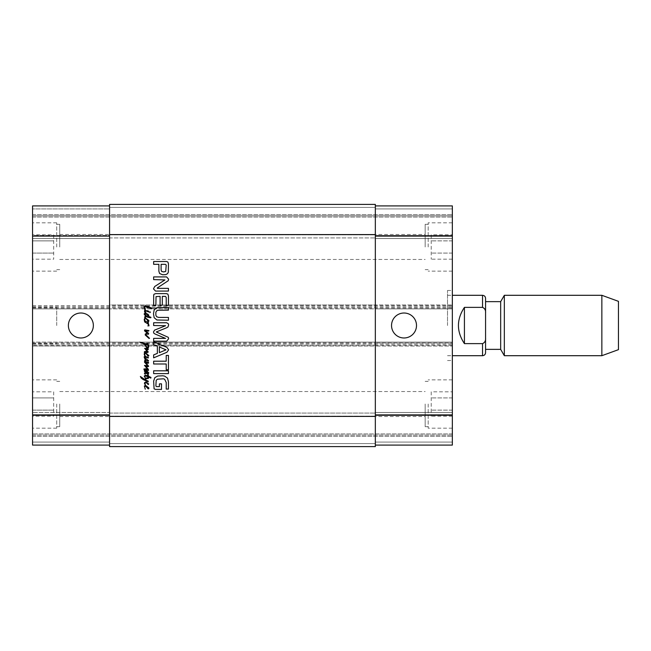 <?xml version="1.0" encoding="UTF-8"?>
<svg xmlns="http://www.w3.org/2000/svg" width="651" height="651" viewBox="0 0 651 651"><rect width="100%" height="100%" fill="white"/><g stroke="black" fill="none" stroke-linecap="round" stroke-linejoin="round"><path stroke-width="0.49" stroke-dasharray="3.25 2.44" d="M145.027 374.105L144.449 373.698L144.652 372.99L145.433 372.738L144.245 370.777L145.075 370.321L146.548 370.557L148.835 372.909L147.972 373.462L147.329 372.689L148.355 373.129L148.005 372.6L145.108 370.826L144.668 371.127L145.385 372.128L148.509 374.04L145.718 373.365L144.856 373.682L145.027 374.105M150.332 312.358L149.763 312.626L150.064 311.764L150.332 312.358M144.717 306.792L145.385 310.307L144.929 310.299L144.115 306.759L145.263 305.726L152.163 308.183L151.805 308.769L146.345 306.694L144.717 306.792M144.652 310.332L146.109 313.107L144.555 311.967L144.652 310.332M145.433 310.682L147.932 310.82L148.916 311.544L148.607 312.016L145.433 310.682M148.607 377.678L148.338 378.5L146.499 378.654L145.124 379.736L148.241 381.128L148.168 381.901L143.13 379.517L141.234 378.101L140.372 376.49L144.522 379.297L146.687 377.946L148.094 377.735L148.086 378.329L148.607 377.678L148.094 377.735L148.054 376.831L145.23 375.782L144.791 376.188L145.263 377.979L144.278 376.424L144.481 375.44L145.417 375.122L147.972 375.985L147.508 374.968L147.948 374.496L148.509 375.578M148.607 376.319L151.097 377.678L150.845 378.101L148.664 377.132M145.401 321.846L145.303 321.35L148.338 322.204L148.355 323.034L147.492 322.774L148.558 323.913L149.03 325.801L147.85 325.891L148.713 325.394L147.867 323.873L144.685 321.944L144.498 321.081L145.401 321.846M144.791 318.079L145.319 318.461L144.652 319.511L145.303 321.35L144.213 319.478L144.791 318.079M146.8 319.104L148.208 320.78L146.8 319.104M145.8 318.241L148.851 320.447L148.81 321.277L148.135 321.407L145.8 318.241M145.499 317.908L144.953 318.014L144.62 317.143L145.482 315.979L144.115 314.018L144.937 313.082L147.899 314.132L148.851 315.336L148.168 316.183L150.975 317.363L150.739 317.786L148.021 317.33L146.141 316.549L145.263 316.793L145.499 317.908M145.401 318.445L146.076 318.721L145.401 318.445M144.587 314.067L146.263 315.841L147.631 316.044L148.225 315.32L145.873 313.912L144.587 314.067M144.668 358.465L144.115 356.854L145.027 356.398L148.461 357.545L148.168 358.009L144.685 357.09L145.23 358.343L148.493 361.085L145.466 360.19L145.938 361.744L145.474 361.777L144.652 360.288L145.531 359.458L144.668 358.465M145.474 361.777L148.509 362.371L148.574 363.079L147.915 363.282L145.718 362.688L148.648 366.228L147.972 366.716L145.466 366.122L148.355 369.272L148.509 370.403L144.18 369.638L143.806 369.101L145.58 368.759L148.037 369.662L144.481 365.382L147.818 365.87L144.498 362.168L144.522 361.541L145.474 361.777M146.8 353.949L148.208 355.617L146.8 353.949M145.124 356.382L144.213 354.315L144.791 352.915L145.499 352.744L148.851 355.283L148.81 356.121L148.135 356.243L145.401 353.29L144.652 354.356L145.124 356.382M148.225 351.914L147.744 352.476L144.351 352.427L144.432 351.695L145.499 351.377L147.46 351.752L144.636 348.301L148.338 349.074L148.037 349.782L145.637 349.058L148.225 351.914M146.8 386.556L148.208 388.232L146.8 386.556M144.351 386.027L145.564 385.376L148.851 387.89L148.81 388.728L148.135 388.85L145.401 385.897L144.652 386.963L145.263 389.208L144.351 386.027M145.499 385.351L144.432 383.455L144.587 382.617L145.889 381.95L148.713 383.968L148.086 384.66L147.411 383.374L145.385 382.666L144.921 383.374L145.499 385.351M147.769 336.591L149.527 338.349L148.998 338.422L145.214 334.988L145.279 333.987L147.289 333.157L144.465 330.741L144.791 329.862L148.981 330.61L148.428 331.164L145.246 330.627L148.648 333.402L148.461 334.264L146.394 334.061L145.653 334.614L147.769 336.591M146.565 344.761L144.921 344.257L147.126 347.488L148.102 346.861L148.241 345.893L147.053 343.818L147.85 343.695L148.851 345.746L148.371 347.911L146.955 348.261L144.4 344.167L139.802 342.157L146.906 343.988L147.159 344.949L146.565 344.761M155.882 386.019L156.468 386.596L159.414 386.613L159.414 383.854L161.505 383.854L161.505 389.404L155.54 389.404L154.084 388.85L153.644 381.112L154.808 377.661L157.656 376.026L162.815 375.782L164.63 376.107L167.535 378.125L168.446 381.714L168.446 389.062L166.225 389.062L166.225 382.487L164.613 379.216L163.45 378.809L157.412 379.191L156.183 380.396L155.882 386.019M166.225 369.776L166.225 363.982L153.644 363.982L153.644 361.199L166.225 361.199L166.225 355.43L168.446 355.43L168.446 369.776L166.225 369.776M165.541 338.39L155.247 334.085L153.937 333.361L153.473 331.969L154.572 330.13L165.606 325.712L153.644 325.533L153.644 322.75L166.664 322.75L168.349 323.783L168.609 324.906L168.039 326.924L166.705 327.73L156.281 331.969L168.292 337.332L168.609 338.789L166.664 341.181L153.644 341.181L153.644 338.39L165.541 338.39M166.225 265.022L165.338 264.322L161.106 264.322L161.106 270.092L161.651 271.443L163.686 271.931L165.704 271.402L166.225 265.022M162.644 274.771L159.609 273.518L158.885 271.255L158.885 264.322L153.644 264.322L153.644 261.531L166.648 261.531L167.868 262.044L168.446 263.712L168.332 272.167L167.551 273.68L165.704 274.641L162.644 274.771M160.089 296.392L156.045 296.612L155.858 305.465L153.644 305.465L153.701 294.936L154.108 294.154L155.841 293.609L166.331 293.609L167.868 294.114L168.446 295.888L168.446 305.384L166.225 305.384L166.225 297.385L165.46 296.392L162.311 296.392L162.311 305.164L160.089 305.164L160.089 296.392M157.298 287.954L157.428 288.377L168.446 288.377L168.446 291.078L155.556 291.078L153.473 288.881L154.71 286.497L164.931 279.922L153.644 279.621L153.644 276.911L166.599 276.911L168.609 279.173L168.267 280.695L157.298 287.954M159.373 352.663L166.005 349.831L159.373 346.975L159.373 352.663M153.644 341.824L166.933 347.398L168.609 349.831L166.933 352.256L153.644 357.847L153.644 354.901L157.379 353.387L157.379 346.259L153.644 344.753L153.644 341.824M168.446 370.818L168.446 373.609L153.644 373.609L153.644 370.818L168.446 370.818M157.916 310.258L156.647 310.877L155.858 312.309L155.858 315.271L156.647 316.728L158.608 317.411L168.446 317.428L168.446 320.219L156.915 319.991L154.165 317.696L153.473 313.79L154.165 309.909L156.915 307.597L168.446 307.37L168.446 310.153L157.916 310.258M482.546 295.302L482.546 307.378L464.423 307.378C460.46 312.773 458.45 318.811 458.385 325.5C458.45 332.189 460.46 338.227 464.423 343.622L482.546 343.622C484.816 342.613 485.817 340.725 485.565 337.95L485.565 298.321M464.423 307.378L464.423 343.622M485.565 352.679L485.565 337.95M485.565 349.359L485.565 301.641M447.514 325.5L447.514 290.468L447.514 325.5M452.347 325.5L452.347 360.532L452.347 325.5M500.668 349.359L500.668 301.641M504.33 355.698L504.33 295.302M601.858 355.698L601.858 295.302M618.45 349.66L618.45 301.34M404.019 337.983A12.483 12.483 0 0 0 414.833 319.259A12.483 12.483 0 0 0 393.212 319.259A12.483 12.483 0 0 0 404.019 337.983M80.87 337.983A12.483 12.483 0 0 0 91.685 319.259A12.483 12.483 0 0 0 70.056 319.259A12.483 12.483 0 0 0 80.87 337.983M59.729 404.019L59.729 426.674L59.729 404.019M32.55 404.019L32.55 428.187L32.55 404.019M32.55 246.981L32.55 222.813L32.55 246.981M59.729 246.981L59.729 224.326L59.729 246.981M53.691 234.775L53.691 259.179L53.691 234.775L32.55 234.775L32.55 240.878L53.691 240.878L32.55 240.878L32.55 253.076L53.691 253.076L32.55 253.076L32.55 259.179L53.691 259.179M32.55 259.179L32.55 234.775M53.691 391.821L53.691 416.225L53.691 391.821L32.55 391.821L32.55 397.924L53.691 397.924L32.55 397.924L32.55 410.122L53.691 410.122L32.55 410.122L32.55 416.225L53.691 416.225M32.55 416.225L32.55 391.821M56.71 246.981L56.71 222.813L56.71 246.981M56.71 404.019L56.71 428.187L56.71 404.019M109.563 445.097L32.55 445.097L109.563 445.097L109.563 414.899L109.563 445.097L32.55 445.097L32.55 304.961L32.55 308.891L109.563 308.891L109.563 205.903L109.563 208.922L32.55 208.922L32.55 205.903L32.55 214.659L32.55 208.922L109.563 208.922L109.563 205.903L32.55 205.903L32.55 308.891L452.347 308.891L452.347 205.903L452.347 238.518L452.347 205.903L375.334 205.903L375.334 308.891L452.347 308.891L452.347 445.097L452.347 412.482L452.347 445.097L375.334 445.097L375.334 414.899L375.334 445.097L375.334 442.078L375.334 445.097L452.347 445.097M32.55 215.872L32.55 214.659L32.55 217.076L32.55 215.872L452.347 215.872L32.55 215.872M32.55 235.499L32.55 217.076L32.55 238.518L32.55 235.499L109.563 235.499L109.563 238.518L32.55 238.518L109.563 238.518L109.563 234.897L109.563 235.499L32.55 235.499M32.55 325.5L32.55 343.622L32.55 325.5M425.16 404.019L425.16 426.674L425.16 404.019M452.347 404.019L452.347 428.187L452.347 404.019M425.16 246.981L425.16 224.326L425.16 246.981M452.347 246.981L452.347 222.813L452.347 246.981M431.206 234.775L431.206 259.179L431.206 234.775L452.347 234.775L452.347 240.878L452.347 234.775M452.347 240.878L431.206 240.878L452.347 240.878L452.347 253.076L452.347 240.878M452.347 253.076L431.206 253.076L452.347 253.076L452.347 259.179L452.347 253.076M452.347 259.179L431.206 259.179M431.206 391.821L431.206 416.225L431.206 391.821L452.347 391.821L452.347 397.924L452.347 391.821M452.347 397.924L431.206 397.924L452.347 397.924L452.347 410.122L452.347 397.924M452.347 410.122L431.206 410.122L452.347 410.122L452.347 416.225L452.347 410.122M452.347 416.225L431.206 416.225M428.187 246.981L428.187 222.813L428.187 246.981M428.187 404.019L428.187 428.187L428.187 404.019M56.71 325.5L56.71 307.378L56.71 325.5M375.334 412.482L452.347 412.482L375.334 412.482L375.334 415.501L375.334 412.482M109.563 205.903L32.55 205.903L109.563 205.903L109.563 414.899L109.563 342.109L375.334 342.109L375.334 414.899L375.334 205.903L452.347 205.903L375.334 205.903L375.334 208.922L375.334 205.903M109.563 446.602L109.563 345.128L375.334 345.128L375.334 342.109L452.347 342.109L32.55 342.109L109.563 342.109L109.563 345.128L32.55 345.128M32.55 343.02L375.334 343.02L375.334 346.039L452.347 346.039L32.55 346.039L109.563 346.039L109.563 304.961L452.347 304.961L375.334 304.961L375.334 346.039L109.563 346.039L109.563 304.961L375.334 304.961L375.334 343.02L452.347 343.02M375.334 238.518L452.347 238.518L375.334 238.518L375.334 235.499L375.334 238.518M375.334 416.103L375.334 413.084L375.334 416.103L109.563 416.103L109.563 412.482L32.55 412.482L109.563 412.482L109.563 416.103L375.334 416.103M375.334 207.417L375.334 204.398L375.334 207.417L109.563 207.417L109.563 204.398L109.563 208.922L109.563 207.417L375.334 207.417M375.334 443.583L375.334 446.602L375.334 442.078L375.334 443.583L109.563 443.583L109.563 442.078L109.563 443.583L375.334 443.583M375.334 235.499L375.334 237.916L375.334 234.897L375.334 235.499L452.347 235.499L375.334 235.499M32.55 305.872L375.334 305.872L375.334 308.891L109.563 308.891L109.563 204.398L375.334 204.398L375.334 305.872L452.347 305.872M452.347 345.128L375.334 345.128L375.334 446.602M109.563 237.916L109.563 234.897L109.563 237.916L375.334 237.916L109.563 237.916M32.55 435.128L452.347 435.128L32.55 435.128M109.563 204.398L375.334 204.398L109.563 204.398M109.563 413.084L375.334 413.084L109.563 413.084M482.546 355.698L482.546 343.622M375.334 442.078L452.347 442.078L375.334 442.078M375.334 415.501L452.347 415.501L375.334 415.501M375.334 414.899L452.347 414.899M32.55 307.98L452.347 307.98M375.334 236.101L452.347 236.101M375.334 208.922L452.347 208.922L375.334 208.922M109.563 442.078L32.55 442.078L109.563 442.078M109.563 415.501L32.55 415.501L109.563 415.501M109.563 414.899L32.55 414.899M109.563 236.101L32.55 236.101M452.347 433.924L32.55 433.924L452.347 433.924M32.55 436.341L452.347 436.341L32.55 436.341M32.55 214.659L452.347 214.659L32.55 214.659M32.55 217.076L452.347 217.076L32.55 217.076M109.563 234.897L375.334 234.897L109.563 234.897M109.563 234.596L375.334 234.596M32.55 307.679L452.347 307.679M32.55 306.173L452.347 306.173M32.55 344.827L452.347 344.827M32.55 343.321L452.347 343.321M109.563 416.404L375.334 416.404M447.514 360.532L452.347 360.532M447.514 290.468L452.347 290.468M447.514 355.698L452.347 355.698M447.514 295.302L452.347 295.302M56.71 426.674L59.729 426.674M56.71 381.372L59.729 381.372M56.71 269.628L59.729 269.628M56.71 224.326L59.729 224.326M56.71 222.813L32.55 222.813M56.71 271.142L32.55 271.142M56.71 379.858L32.55 379.858M56.71 428.187L32.55 428.187M425.16 426.674L428.187 426.674M425.16 381.372L428.187 381.372M59.729 416.51L425.16 416.51M59.729 391.536L425.16 391.536M425.16 269.628L428.187 269.628M425.16 224.326L428.187 224.326M59.729 259.464L425.16 259.464M59.729 234.49L425.16 234.49M452.347 222.813L428.187 222.813M452.347 271.142L428.187 271.142M452.347 379.858L428.187 379.858M452.347 428.187L428.187 428.187M32.55 343.622L56.71 343.622M32.55 307.378L56.71 307.378"/><path stroke-width="0.98" d="M145.027 374.105L144.449 373.698L144.652 372.99L145.433 372.738L144.245 370.777L145.075 370.321L146.548 370.557L148.835 372.909L147.972 373.462L147.329 372.689L148.355 373.129L148.005 372.6L145.108 370.826L144.668 371.127L145.385 372.128L148.509 374.04L145.718 373.365L144.856 373.682L145.027 374.105M150.332 312.358L149.763 312.626L150.064 311.764L150.332 312.358M144.717 306.792L145.385 310.307L144.929 310.299L144.115 306.759L145.263 305.726L152.163 308.183L151.805 308.769L146.345 306.694L144.717 306.792M144.652 310.332L146.109 313.107L144.555 311.967L144.652 310.332M145.433 310.682L147.932 310.82L148.916 311.544L148.607 312.016L145.433 310.682M148.591 377.84L148.054 376.831L145.23 375.782L144.791 376.188L145.263 377.979L144.245 376.156L145.417 375.122L147.972 375.985L147.508 374.968L147.948 374.496L148.607 376.319L150.959 377.417L150.845 378.101L148.664 377.132L148.338 378.5L146.499 378.654L145.124 379.736L148.241 381.128L148.168 381.901L143.13 379.517L141.234 378.101L140.372 376.49L144.522 379.297L146.687 377.946L148.094 377.735L148.135 378.321L148.664 377.132M148.509 375.578L148.607 376.319M145.401 321.846L145.303 321.35L148.338 322.204L148.355 323.034L147.492 322.774L148.558 323.913L149.03 325.801L147.85 325.891L148.713 325.394L147.867 323.873L144.685 321.944L144.498 321.081L145.401 321.846M144.498 321.081L144.213 319.478L144.953 318.014L145.319 318.461L144.652 319.511L145.303 321.35L144.815 321.187M146.8 319.104L148.208 320.78L146.8 319.104M145.8 318.241L148.851 320.447L148.81 321.277L148.135 321.407L145.8 318.241M145.499 317.908L144.953 318.014L144.62 317.143L145.482 315.979L144.115 314.018L144.937 313.082L147.899 314.132L148.851 315.336L148.168 316.183L150.975 317.363L150.739 317.786L148.021 317.33L146.141 316.549L145.263 316.793L145.499 317.908M145.401 318.445L146.076 318.721L145.401 318.445M144.587 314.067L146.263 315.841L147.631 316.044L148.225 315.32L145.873 313.912L144.587 314.067M144.668 358.465L144.115 356.854L145.027 356.398L144.213 354.315L144.351 353.42L145.499 352.744L148.9 355.674L148.135 356.243L145.938 353.477L144.994 353.42L144.652 354.356L145.393 356.398L148.461 357.545L148.168 358.009L145.246 357.008L144.685 357.09L144.872 357.79L148.574 360.695L148.257 361.134L145.466 360.19L145.938 361.744L145.474 361.777L144.652 360.288L145.531 359.458L144.668 358.465M145.499 356.667L145.027 356.398L145.499 356.667M145.474 361.777L148.509 362.371L148.574 363.079L147.915 363.282L145.718 362.688L148.648 366.228L147.972 366.716L145.466 366.122L148.355 369.272L148.509 370.403L144.18 369.638L143.806 369.101L145.58 368.759L148.037 369.662L144.481 365.382L147.818 365.87L144.498 362.168L144.522 361.541L145.474 361.777M146.8 353.949L148.208 355.617L146.8 353.949M148.225 351.914L147.744 352.476L144.351 352.427L144.432 351.695L145.499 351.377L147.46 351.752L144.636 348.301L148.338 349.074L148.037 349.782L145.637 349.058L148.225 351.914M146.8 386.556L148.208 388.232L146.8 386.556M144.351 386.027L145.564 385.376L148.851 387.89L148.81 388.728L148.135 388.85L145.401 385.897L144.652 386.963L145.263 389.208L144.351 386.027M145.499 385.351L144.432 383.455L144.587 382.617L145.889 381.95L148.713 383.968L148.086 384.66L147.411 383.374L145.385 382.666L144.921 383.374L145.499 385.351M147.769 336.591L149.527 338.349L148.998 338.422L145.214 334.988L145.279 333.987L147.289 333.157L144.465 330.741L144.791 329.862L148.981 330.61L148.428 331.164L145.246 330.627L148.648 333.402L148.461 334.264L146.394 334.061L145.653 334.614L147.769 336.591M146.565 344.761L144.921 344.257L147.126 347.488L148.102 346.861L148.241 345.893L147.053 343.818L147.85 343.695L148.851 345.746L148.371 347.911L146.955 348.261L144.4 344.167L139.802 342.157L146.906 343.988L147.159 344.949L146.565 344.761M375.334 416.404L375.334 204.398L109.563 204.398L109.563 446.602L375.334 446.602L375.334 416.404L109.563 416.404M157.916 310.258L156.647 310.877L155.858 312.309L155.858 315.271L156.647 316.728L158.608 317.411L168.446 317.428L168.446 320.219L156.915 319.991L154.165 317.696L153.473 313.79L154.165 309.909L156.915 307.597L168.446 307.37L168.446 310.153L157.916 310.258M168.446 370.818L168.446 373.609L153.644 373.609L153.644 370.818L168.446 370.818M153.644 341.824L166.933 347.398L168.609 349.831L166.933 352.256L153.644 357.847L153.644 354.901L157.379 353.387L157.379 346.259L153.644 344.753L153.644 341.824M157.298 287.954L157.428 288.377L168.446 288.377L168.446 291.078L155.556 291.078L153.473 288.881L154.71 286.497L164.931 279.922L153.644 279.621L153.644 276.911L166.599 276.911L168.609 279.173L168.267 280.695L157.298 287.954M160.089 296.392L156.045 296.612L155.858 305.465L153.644 305.465L153.701 294.936L154.108 294.154L155.841 293.609L166.331 293.609L167.868 294.114L168.446 295.888L168.446 305.384L166.225 305.384L166.225 297.385L165.46 296.392L162.311 296.392L162.311 305.164L160.089 305.164L160.089 296.392M162.644 274.771L159.609 273.518L158.885 271.255L158.885 264.322L153.644 264.322L153.644 261.531L166.648 261.531L167.868 262.044L168.446 263.712L168.332 272.167L167.551 273.68L165.704 274.641L162.644 274.771M165.541 338.39L155.247 334.085L153.937 333.361L153.473 331.969L154.572 330.13L165.606 325.712L153.644 325.533L153.644 322.75L166.664 322.75L168.349 323.783L168.609 324.906L168.039 326.924L166.705 327.73L156.281 331.969L168.292 337.332L168.609 338.789L166.664 341.181L153.644 341.181L153.644 338.39L165.541 338.39M166.225 369.776L166.225 363.982L153.644 363.982L153.644 361.199L166.225 361.199L166.225 355.43L168.446 355.43L168.446 369.776L166.225 369.776M155.882 386.019L156.468 386.596L159.414 386.613L159.414 383.854L161.505 383.854L161.505 389.404L155.54 389.404L154.084 388.85L153.644 381.112L154.808 377.661L157.656 376.026L162.815 375.782L164.63 376.107L167.535 378.125L168.446 381.714L168.446 389.062L166.225 389.062L166.225 382.487L164.613 379.216L163.45 378.809L157.412 379.191L156.183 380.396L155.882 386.019M166.225 265.022L165.338 264.322L161.106 264.322L161.106 270.092L161.651 271.443L163.686 271.931L165.704 271.402L166.225 265.022M159.373 352.663L166.005 349.831L159.373 346.975L159.373 352.663M464.423 343.622C456.449 331.538 456.449 319.462 464.423 307.378L482.546 307.378C484.816 308.387 485.817 310.275 485.565 313.05L485.565 337.95C485.817 340.725 484.816 342.613 482.546 343.622L464.423 343.622L464.423 307.378M485.565 313.05C485.817 310.275 484.816 308.387 482.546 307.378L482.546 295.302C484.377 295.481 485.386 296.482 485.565 298.321L485.565 313.05M485.565 337.95L485.565 352.679C485.386 354.518 484.377 355.519 482.546 355.698L482.546 343.622M500.668 349.359L500.668 301.641L485.565 301.641L485.565 349.359L500.668 349.359L504.33 355.698L601.858 355.698L601.858 295.302L504.33 295.302L504.33 355.698M601.858 295.302L618.45 301.34L618.45 349.66L601.858 355.698M404.019 337.983A12.483 12.483 0 0 1 393.212 319.259A12.483 12.483 0 0 1 414.833 319.259A12.483 12.483 0 0 1 404.019 337.983M80.87 337.983A12.483 12.483 0 0 1 70.056 319.259A12.483 12.483 0 0 1 91.685 319.259A12.483 12.483 0 0 1 80.87 337.983M109.563 205.903L32.55 205.903L32.55 445.097L109.563 445.097M375.334 205.903L452.347 205.903L452.347 445.097L375.334 445.097L452.347 445.097M109.563 446.602L375.334 446.602M109.563 234.596L375.334 234.596M375.334 414.899L452.347 414.899M375.334 236.101L452.347 236.101M109.563 414.899L32.55 414.899M109.563 236.101L32.55 236.101M452.347 355.698L482.546 355.698M452.347 295.302L482.546 295.302M500.668 301.641L504.33 295.302"/></g></svg>
